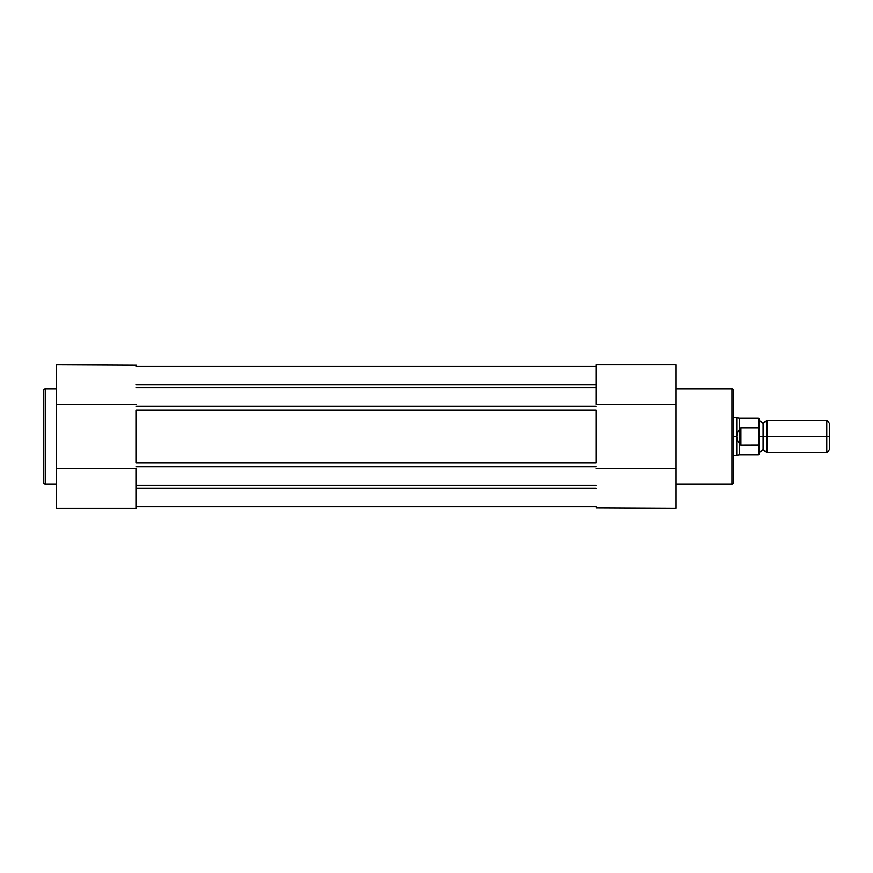 <?xml version="1.0" encoding="UTF-8"?>
<svg xmlns="http://www.w3.org/2000/svg" width="873" height="873" viewBox="0 0 873 873"><rect width="100%" height="100%" fill="white"/><g stroke="black" fill="none" stroke-linecap="round" stroke-linejoin="round"><path stroke-width="1.31" d="M43.65 390.504A1.593 1.593 0 0 1 45.243 388.911L56.429 388.911L45.243 388.911L45.243 484.089L45.243 388.911A1.593 1.593 0 0 0 43.65 390.504L43.65 482.496A1.593 1.593 0 0 0 45.243 484.089L56.429 484.089L45.243 484.089A1.593 1.593 0 0 1 43.65 482.496L43.65 390.733M136.275 365.012L56.429 364.641L56.429 468.583L136.275 468.583L56.429 468.583L56.429 508.359L136.275 508.359L136.275 468.583L136.275 508.359L56.429 508.359L56.429 365.012M56.429 404.417L136.275 404.417L56.429 404.417M136.275 384.6L596.194 384.6L136.275 384.6M596.194 387.688L136.275 387.688L596.194 387.688M596.194 366.234L136.275 366.234L596.194 366.234M596.194 506.766L136.275 506.766L596.194 506.766M596.194 488.4L136.275 488.4L596.194 488.4M136.275 485.312L596.194 485.312L136.275 485.312M136.275 456.666L136.275 416.334M596.194 456.666L596.194 416.334M596.194 410.059L136.275 410.059L136.275 462.941L596.194 462.941L596.194 410.059L136.275 410.059M136.275 406.327L596.194 406.327L136.275 406.327M136.275 466.673L596.194 466.673L136.275 466.673M136.275 462.941L596.194 462.941M733.538 482.496A1.593 1.593 0 0 1 731.934 484.089L676.04 484.089L731.934 484.089L731.934 388.911L731.934 484.089A1.593 1.593 0 0 0 733.538 482.496L733.538 390.504A1.593 1.593 0 0 0 731.934 388.911L676.04 388.911L731.934 388.911A1.593 1.593 0 0 1 733.538 390.504L733.538 482.267M596.194 507.988L676.04 508.359L676.04 404.417L596.194 404.417L676.04 404.417L676.04 364.641L596.194 364.641L596.194 404.417L596.194 364.641L676.04 364.641L676.04 507.988M676.04 468.583L596.194 468.583L676.04 468.583M829.35 449.879L829.35 423.121L826.753 420.535L826.753 436.5L767.072 436.5L767.072 452.465L826.753 452.465L829.35 449.879L829.35 436.5L826.753 436.5L826.753 452.465L826.753 420.535L767.072 420.535L767.072 452.465L763.078 449.759L763.078 436.5L767.072 436.5L763.078 436.5L763.078 423.241L763.078 436.5L759.084 436.5L763.078 436.5L763.078 449.759L759.084 452.465M736.725 436.5L733.538 436.5L736.725 436.5L736.725 417.338L736.725 455.662L736.725 436.5L737.434 432.626L739.507 429.069L739.507 418.134L739.507 429.069L740.882 428.021L758.441 428.021L758.441 418.134L758.441 428.021L759.084 429.505L758.648 444.914L740.882 444.979L739.507 443.931L739.507 454.866L739.507 443.931L737.434 440.374L736.725 436.5L737.434 432.626L739.922 428.337L739.922 444.663L737.434 440.374L736.725 436.5M758.441 444.979L758.441 454.866L758.441 444.979L740.882 444.979L740.882 428.021L758.441 428.021L759.084 429.505L759.084 418.778L758.964 444.39M740.882 444.979L739.922 444.663L739.922 428.337L740.882 428.021L740.882 444.979M759.084 454.222L759.084 443.495L759.084 454.222L758.441 454.866L739.507 454.866L733.538 455.662M759.084 420.535L763.078 423.241L767.072 420.535L767.072 436.5L829.35 436.5L829.35 423.121M759.084 418.778L758.441 418.134L739.507 418.134L733.538 417.338"/></g></svg>
